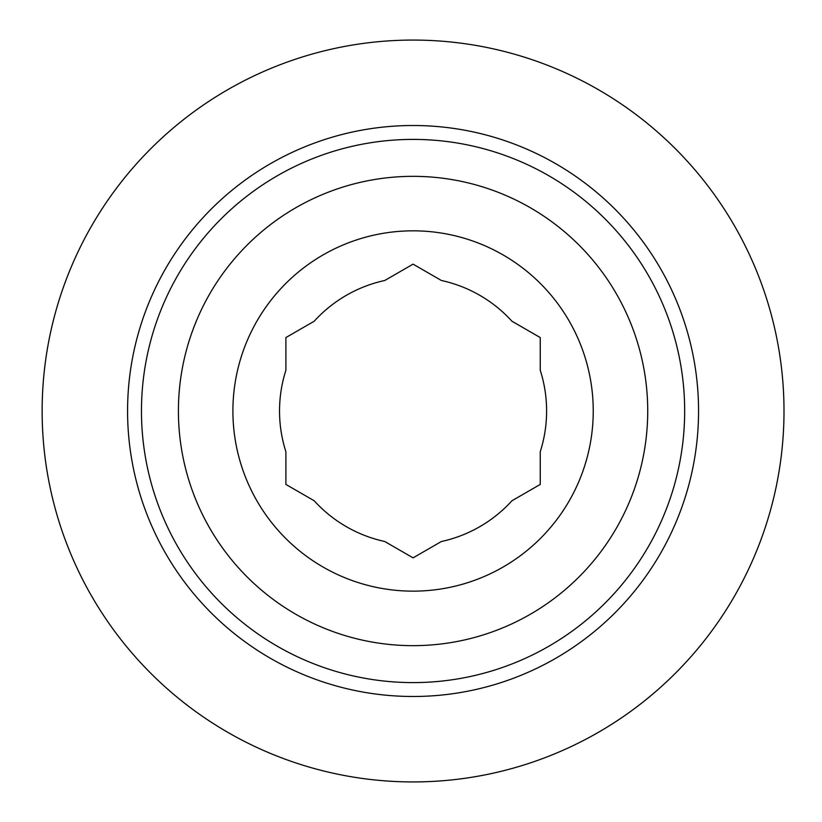 <?xml version="1.0" encoding="UTF-8"?>
<svg xmlns="http://www.w3.org/2000/svg" width="822" height="822" viewBox="0 0 822 822"><rect width="100%" height="100%" fill="white"/><g stroke="black" fill="none" stroke-linecap="round" stroke-linejoin="round"><path stroke-width="1.23" d="M285.892 451.72A133.534 133.534 0 0 1 285.892 370.28L285.892 337.575L314.22 321.217A133.534 133.534 0 0 1 384.747 280.497L413.076 264.15L441.404 280.497A133.534 133.534 0 0 1 511.921 321.217L540.249 337.575L540.249 370.28A133.534 133.534 0 0 1 540.249 451.72L540.249 484.425L511.921 500.783A133.534 133.534 0 0 1 441.404 541.503L413.076 557.85L384.747 541.503A133.534 133.534 0 0 1 314.22 500.783L285.892 484.425L285.892 451.72M42.138 411A370.938 370.938 0 0 1 598.539 89.762A370.938 370.938 0 0 1 598.539 732.238A370.938 370.938 0 0 1 42.138 411M127.574 411A285.501 285.501 0 0 1 555.816 163.753A285.501 285.501 0 0 1 555.816 658.247A285.501 285.501 0 0 1 127.574 411M178.415 411A234.65 234.65 0 0 1 530.396 207.781A234.65 234.65 0 0 1 530.396 614.219A234.65 234.65 0 0 1 178.415 411M232.903 411A180.172 180.172 0 0 1 440.869 232.986A180.172 180.172 0 0 1 584.658 465.94A180.172 180.172 0 0 1 232.903 411M141.466 411A271.609 271.609 0 0 1 548.87 175.785A271.609 271.609 0 0 1 548.87 646.215A271.609 271.609 0 0 1 141.466 411"/></g></svg>
